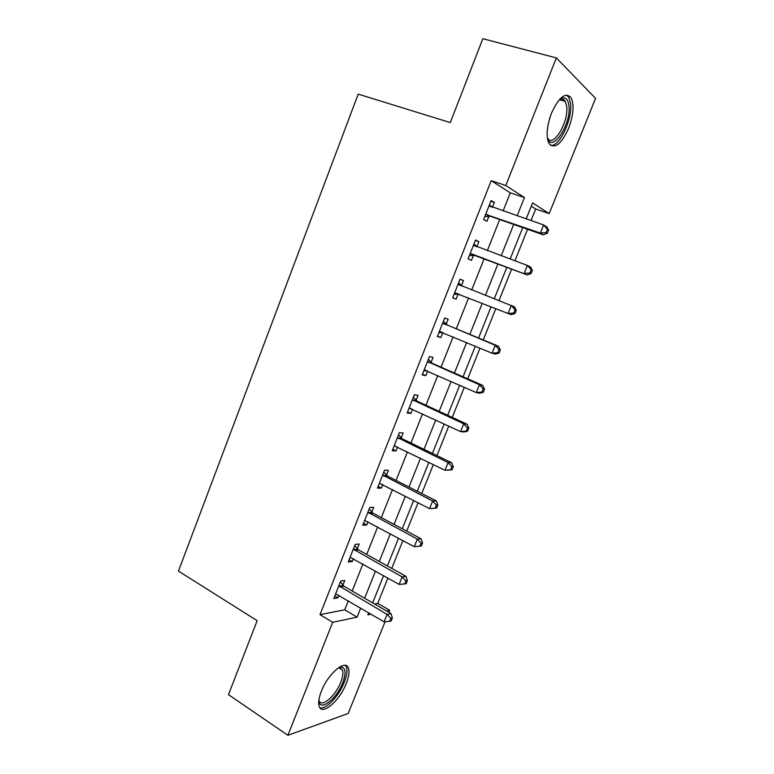 <?xml version="1.0" encoding="UTF-8"?>
<svg xmlns="http://www.w3.org/2000/svg" width="774" height="774" viewBox="0 0 774 774"><rect width="100%" height="100%" fill="white"/><g stroke="black" fill="none" stroke-linecap="round" stroke-linejoin="round"><path stroke-width="1.16" d="M321.355 691.269C328.099 673.438 345.862 658.722 348.445 668.214C349.587 671.735 348.861 676.815 346.259 683.461C339.796 700.673 322.013 716.085 319.188 706.323C318.085 702.86 318.811 697.848 321.355 691.269M551.504 113.12C559.06 96.885 565.62 91.787 571.183 97.834C574.318 105.022 573.457 115.191 568.619 128.329C561.16 144.477 554.59 149.488 548.921 143.364C545.873 136.379 546.734 126.307 551.504 113.12M385.075 621.745L348.194 713.464L287.909 735.3L228.475 694.655L257.171 620.671L178.455 571.086L358.207 94.128L450.304 122.592L482.831 38.7L556.351 57.905L595.545 98.337L549.201 213.595L532.609 202.865L526.185 218.936M531.041 220.619L535.685 209.009L549.201 213.595M374.548 603.991L377.76 603.362L387.88 578.091M391.76 568.406L402.915 540.562M406.698 531.119L418.066 502.723M421.753 493.522L433.343 464.564M436.933 455.605L448.756 426.087M452.248 417.38L464.303 387.281M467.68 378.825L479.977 348.136M483.257 339.941L495.786 308.662M498.959 300.728L511.614 269.129M514.933 260.848L527.558 229.307M377.76 603.362L389.69 610.28L388.867 612.311M535.685 209.009L531.274 206.203M503.09 210.963L510.289 192.832L491.209 180.681L320.01 614.633L344.72 609.806L348.3 600.798M352.189 590.997L362.9 564.023M366.702 554.455L377.625 526.939M381.33 517.613L392.476 489.555M396.085 480.461L407.443 451.861M410.955 443.009L422.536 413.848M425.952 405.247L437.755 375.516M441.064 367.176L453.1 336.864M456.312 328.776L468.58 297.893M471.685 290.057L484.079 258.855M487.33 250.679L499.685 219.545M492.467 207.297L494.383 202.459L491.142 200.534L483.624 219.526L486.914 221.325L488.936 216.217M476.842 246.761L478.854 241.682L475.526 240.027L468.077 258.864L471.453 260.393L473.456 255.333M461.468 285.616L463.462 280.585L460.037 279.191L452.655 297.874L456.118 299.141L458.111 294.11M446.221 324.151L448.194 319.159L444.682 318.027L437.358 336.555L440.909 337.561L442.883 332.578L438.887 332.685M431.099 362.367L433.053 357.414L429.464 356.543L422.198 374.916L425.835 375.661L427.654 371.046M416.093 400.264L418.037 395.35L414.361 394.74L407.153 412.958L410.878 413.451L412.561 409.194M401.222 437.852L403.148 432.976L399.384 432.618L392.234 450.691L396.046 450.932L397.584 447.024M386.458 475.13L388.374 470.302L384.533 470.186L377.441 488.104L381.33 488.104L382.733 484.543M371.83 512.107L373.726 507.309L369.798 507.444L362.774 525.217L366.741 524.975L368.008 521.763M357.307 548.785L359.194 544.025L355.189 544.403L348.223 562.03L352.257 561.547L353.399 558.673M342.911 585.163L344.778 580.452L340.695 581.051L333.788 598.544L337.899 597.828L338.915 595.274M287.909 735.3L332.694 622.296L357.085 617.159L360.703 608.083M320.01 614.633L332.694 622.296M491.209 180.681L505.78 185.518L556.351 57.905M517.138 215.811L524.414 197.564L505.78 185.518M364.641 598.225L375.458 571.086M379.299 561.469L390.338 533.789M394.082 524.395L405.334 496.173M408.982 487.03L420.456 458.247M424.007 449.346L435.714 420.001M439.168 411.342L451.097 381.427M454.444 373.029L466.606 342.534M469.857 334.387L482.25 303.302M485.395 295.416L497.914 264.011M501.194 255.788L513.694 224.45M368.695 612.776L367.853 614.885L371.104 614.198M386.516 610.947L389.69 610.28M522.711 227.614L510.134 259.077M506.825 267.34L494.218 298.87M491.055 306.785L478.574 338.006M475.304 346.181L463.055 376.803M459.688 385.229L447.672 415.27M444.199 423.959L432.414 453.419M428.844 462.359L417.292 491.248M413.616 500.43L402.287 528.768M398.513 538.191L387.406 565.978M383.546 575.643L372.652 602.888M510.289 192.832L524.414 197.564M344.72 609.806L357.085 617.159M490.851 201.25L494.383 202.459M475.371 240.414L478.854 241.682M460.017 279.25L463.462 280.585M452.693 297.767L456.118 299.141M437.533 336.129L440.909 337.561M422.488 374.171L425.835 375.661M407.569 411.903L410.878 413.451M392.776 449.317L396.046 450.932M378.109 486.44L381.33 488.104M363.548 523.253L366.741 524.975M349.113 559.766L352.257 561.547M334.794 595.99L337.899 597.828M487.233 214.495L490.503 216.333L543.348 234.841L540.368 233.08L485.666 214.388M546.144 232.548L540.368 233.08L543.629 224.963L546.599 226.782L548.631 230.013L547.45 229.298L546.144 232.548L547.324 233.255L548.631 230.013M489.1 205.691L543.629 224.963L547.45 229.298M490.503 216.333L484.805 216.565M489.458 204.791L491.829 207.074M543.348 234.841L547.324 233.255M471.647 253.901L527.21 274.944L470.089 253.766M529.88 272.941L524.124 273.474L527.365 265.424L530.432 266.953L532.396 270.32L531.177 269.72L529.88 272.941L531.099 273.532L532.396 270.32M473.504 245.145L527.365 265.424L531.177 269.72M475.004 255.468L469.373 255.594M473.988 243.926L476.929 246.848M527.21 274.944L531.099 273.532M515.02 313.47L516.297 310.287L515.039 309.793L513.752 312.986L515.02 313.47L511.217 314.708L454.657 292.814M513.752 312.986L508.034 313.518L511.237 305.537L514.4 306.775L516.297 310.287M458.034 284.261L511.237 305.537L515.039 309.793M459.079 294.13L454.067 294.304M458.643 282.723L462.513 286.467M499.075 353.06L500.343 349.906L499.046 349.529L497.769 352.692L499.075 353.06L495.35 354.124L492.071 353.215L439.342 331.543M497.769 352.692L492.071 353.215L495.254 345.301L498.514 346.268L447.43 325.099L443.425 321.21M442.699 323.058L495.254 345.301L499.046 349.529M500.343 349.906L498.514 346.268M483.257 392.312L484.524 389.187L483.189 388.916L481.921 392.05L483.257 392.312L479.619 393.211L476.252 392.573L424.162 369.943M481.921 392.05L476.252 392.573L479.406 384.726L482.753 385.423L432.298 363.335L428.341 359.368M427.49 361.535L479.406 384.726L483.189 388.916M426.938 370.727L423.842 370.756M484.524 389.187L482.753 385.423M547.266 137.453L547.46 137.811C552.888 148.889 569.18 121.653 566.636 105.97L565.272 101.404C564.13 99.488 562.563 98.791 560.589 99.314L562.379 98.066C565.92 97.311 568.087 99.72 568.88 105.283C571.822 123.888 551.523 154.452 547.266 137.462M550.653 145.425C559.554 147.079 572.876 118.645 570.486 103.087L568.793 97.34L566.539 95.038M338.586 667.672L341.818 667.111C345.804 668.417 346.104 673.632 342.737 682.755C336.555 699.328 319.159 712.496 318.849 700.276M318.888 700.025L319.033 700.489C321.307 708.297 335.577 696.058 340.763 682.242C342.834 676.931 343.414 672.858 342.485 670.042L339.892 667.759L338.383 667.807M319.865 707.668C325.699 710.126 338.983 696.097 344.275 682.281C346.849 675.683 347.565 670.632 346.423 667.13L345.388 665.408M467.583 431.234L468.831 428.138L467.457 427.974L466.209 431.079L467.583 431.234L464.023 431.969L460.559 431.592L409.107 408.024M466.209 431.079L460.559 431.592L463.694 423.813L467.128 424.239L417.283 401.251L413.374 397.226M412.407 399.684L463.694 423.813L467.457 427.974M411.139 408.537L408.914 408.517M468.831 428.138L467.128 424.239M452.045 469.828L453.283 466.751L451.871 466.693L450.632 469.779L452.045 469.828L445.011 470.282L394.169 445.795M450.632 469.779L445.011 470.282L448.107 462.571L451.639 462.736L402.393 438.858L398.533 434.765M397.439 437.523L448.107 462.571L451.871 466.693M395.485 445.998L394.101 445.969M453.283 466.751L451.639 462.736M436.633 508.092L437.852 505.045L436.41 505.093L435.182 508.15L436.633 508.092L429.58 508.653L379.366 483.257M435.182 508.15L429.58 508.653L432.656 501.001L436.284 500.913L387.619 476.155L383.817 471.995M382.608 475.052L432.656 501.001L436.41 505.093M437.852 505.045L436.284 500.913M367.892 512.272L417.341 539.11L414.293 546.696L364.67 520.409M369.208 508.934L372.971 513.152L421.046 538.762L417.341 539.11L421.085 543.164L419.866 546.202L421.346 546.047L422.565 543.019L421.085 543.164M422.565 543.019L421.046 538.762M414.293 546.696L419.866 546.202M353.292 549.182L402.151 576.901L399.123 584.418L350.109 557.261M354.734 545.564L358.439 549.85L405.944 576.301L402.151 576.901L405.886 580.926L404.667 583.935L406.186 583.673L407.395 580.674L405.886 580.926M407.395 580.674L405.944 576.301M399.123 584.418L404.667 583.935M338.818 585.802L387.087 614.372L384.088 621.822L335.655 593.803M340.367 581.903L344.024 586.257L390.967 613.53L387.087 614.372L390.812 618.368L389.603 621.348L391.16 620.99L392.36 618.02L390.812 618.368M392.36 618.02L390.967 613.53M384.088 621.822L389.603 621.348M489.4 205.971L490.493 206.619M486.082 214.35L489.362 216.188M473.794 245.435L476.029 246.519M470.515 253.737L473.872 255.304M458.324 284.561L461.759 285.916M455.064 292.795L458.518 294.091M442.98 323.358L446.501 324.451M443.918 324.016L447.43 325.099M439.748 331.533L441.799 332.133M427.77 361.835L431.37 362.667M428.69 362.503L432.298 363.335M424.568 369.943L425.7 370.185M550.091 117.038L549.579 118.664M412.677 399.994L416.373 400.574M413.597 400.68L417.283 401.251M409.504 408.033L410.181 408.13M397.72 437.842L401.493 438.161M398.62 438.539L402.393 438.858M382.878 475.371L386.729 475.449M383.769 476.087L387.619 476.155M368.163 512.601L372.091 512.436M369.043 513.326L372.971 513.152M353.563 549.521L357.578 549.114M354.434 550.266L358.439 549.85M339.08 586.141L343.172 585.502M339.941 586.895L344.024 586.257M560.589 99.314L562.379 98.066M559.447 99.759L565.272 101.404M338.828 667.739L342.485 670.042M339.892 667.759L341.818 667.111"/></g></svg>
